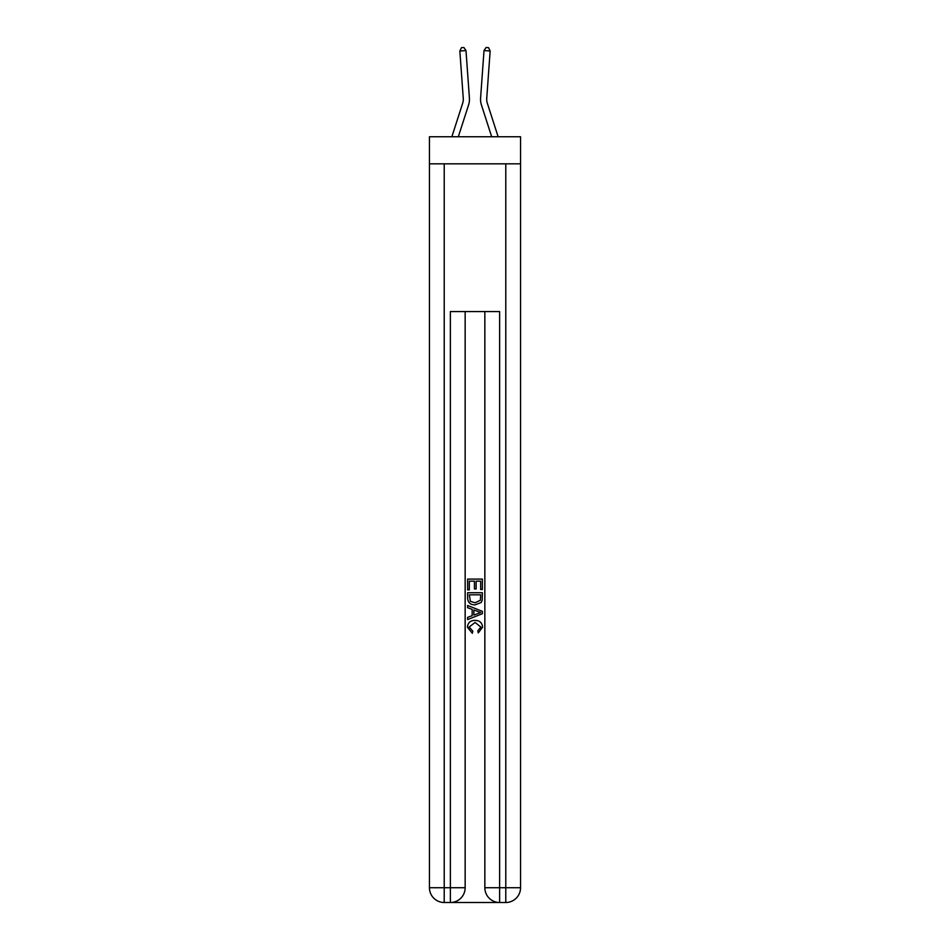 <?xml version="1.0" encoding="UTF-8"?>
<svg xmlns="http://www.w3.org/2000/svg" width="950" height="950" viewBox="0 0 950 950"><rect width="100%" height="100%" fill="white"/><g stroke="black" fill="none" stroke-linecap="round" stroke-linejoin="round"><path stroke-width="1.43" d="M520.553 163.828L520.553 136.741L429.447 136.741L429.447 163.828L520.553 163.828L520.553 887.727L505.78 887.727L505.78 163.828M468.564 104.987L458.327 136.741L468.564 104.987A18.466 18.466 149.1 0 0 469.407 97.992L465.987 50.564L469.407 97.992M451.867 136.741L462.709 103.099A12.314 12.314 -31.3 0 0 463.267 98.432L459.848 51.003L461.451 47.678L463.909 47.5L465.987 50.564L459.848 51.003M498.133 136.741L487.291 103.099A12.314 12.314 31.3 0 1 486.733 98.432L490.152 51.003L484.013 50.564L480.593 97.992A18.466 18.466 -149.1 0 0 481.436 104.987L491.673 136.741L481.436 104.987M451.488 902.5L498.512 902.5M499.617 902.5L499.617 887.727L484.844 887.727A14.772 14.772 0 0 0 499.617 902.5L505.78 902.5L505.78 887.727L499.617 887.727L499.617 311.564L450.383 311.564L450.383 887.727L429.447 887.727L429.447 163.828M465.156 311.564L465.156 887.727A14.772 14.772 0 0 1 450.383 902.5L444.22 902.5A14.772 14.772 0 0 1 429.447 887.727M484.844 887.727L484.844 311.564M505.78 902.5A14.772 14.772 0 0 0 520.553 887.727M467.614 589.891L467.614 579.096L482.386 579.096L482.386 589.511L480.676 589.511L480.676 581.174L476.14 581.174L476.14 588.941L474.43 588.941L474.43 581.174L469.324 581.174L469.324 589.891L467.614 589.891M467.614 598.025L467.614 592.729L482.386 592.729L482.173 600.4L481.116 602.538L475.083 604.853C470.357 604.877 467.863 602.597 467.614 598.025M469.324 594.819L470.357 601.35L475.107 602.775L480.379 600.258L480.676 594.819L469.324 594.819M467.614 607.691L467.614 605.482L482.386 611.349L482.386 613.7L467.614 619.566L467.614 617.357L472.162 615.671L472.162 609.377L467.614 607.691M477.957 611.515L473.86 610.007L473.86 615.042L480.676 612.524L477.957 611.515M469.134 627.036L472.827 631.18L472.34 633.27L467.424 627.238C467.827 622.701 470.381 620.409 475.107 620.386C479.655 620.481 482.137 622.749 482.576 627.19L478.277 632.89L477.838 630.8L480.866 627.095L475.119 622.464L469.134 627.036M462.709 103.099A12.314 12.314 -30.9 0 0 463.267 98.432A12.314 12.314 -30.9 0 1 462.709 103.099A12.314 12.314 -30.9 0 0 463.267 98.432A12.314 12.314 -30.9 0 1 462.709 103.099A12.314 12.314 -30.9 0 0 463.267 98.432A12.314 12.314 -30.9 0 1 462.709 103.099A12.314 12.314 -30.9 0 0 463.267 98.432A12.314 12.314 -30.9 0 1 462.709 103.099A12.314 12.314 -30.9 0 0 463.267 98.432A12.314 12.314 -30.9 0 1 462.709 103.099A12.314 12.314 -30.9 0 0 463.267 98.432A12.314 12.314 -30.9 0 1 462.709 103.099A12.314 12.314 -30.9 0 0 463.267 98.432A12.314 12.314 -30.9 0 1 462.709 103.099A12.314 12.314 -30.9 0 0 463.267 98.432A12.314 12.314 -30.9 0 1 462.709 103.099A12.314 12.314 -30.9 0 0 463.267 98.432A12.314 12.314 -30.9 0 1 462.709 103.099A12.314 12.314 -30.9 0 0 463.267 98.432A12.314 12.314 -30.9 0 1 462.709 103.099A12.314 12.314 -30.9 0 0 463.267 98.432A12.314 12.314 -30.9 0 1 462.709 103.099A12.314 12.314 -30.9 0 0 463.267 98.432A12.314 12.314 -30.9 0 1 462.709 103.099A12.314 12.314 -30.9 0 0 463.267 98.432A12.314 12.314 -30.9 0 1 462.709 103.099A12.314 12.314 -30.9 0 0 463.267 98.432A12.314 12.314 -30.9 0 1 462.709 103.099A12.314 12.314 -30.9 0 0 463.267 98.432A12.314 12.314 -30.9 0 1 462.709 103.099A12.314 12.314 -30.9 0 0 463.267 98.432A12.314 12.314 -30.9 0 1 462.709 103.099A12.314 12.314 -30.9 0 0 463.267 98.432A12.314 12.314 -30.9 0 1 462.709 103.099A12.314 12.314 -30.9 0 0 463.267 98.432A12.314 12.314 -30.9 0 1 462.709 103.099A12.314 12.314 -30.9 0 0 463.267 98.432A12.314 12.314 -30.9 0 1 462.709 103.099A12.314 12.314 -30.9 0 0 463.267 98.432A12.314 12.314 -30.9 0 1 462.709 103.099A12.314 12.314 -30.9 0 0 463.267 98.432A12.314 12.314 -30.9 0 1 462.709 103.099A12.314 12.314 -30.9 0 0 463.267 98.432A12.314 12.314 -30.9 0 1 462.709 103.099A12.314 12.314 -30.9 0 0 463.267 98.432A12.314 12.314 -30.9 0 1 462.709 103.099A12.314 12.314 -30.9 0 0 463.267 98.432A12.314 12.314 -30.9 0 1 462.709 103.099A12.314 12.314 -30.9 0 0 463.267 98.432A12.314 12.314 -30.9 0 1 462.709 103.099A12.314 12.314 -30.9 0 0 463.267 98.432A12.314 12.314 -30.9 0 1 462.709 103.099A12.314 12.314 -30.9 0 0 463.267 98.432A12.314 12.314 -30.9 0 1 462.709 103.099A12.314 12.314 -30.9 0 0 463.267 98.432A12.314 12.314 -30.9 0 1 462.709 103.099A12.314 12.314 -30.9 0 0 463.267 98.432M487.291 103.099A12.314 12.314 30.9 0 1 486.733 98.432A12.314 12.314 30.9 0 0 487.291 103.099A12.314 12.314 30.9 0 1 486.733 98.432A12.314 12.314 30.9 0 0 487.291 103.099A12.314 12.314 30.9 0 1 486.733 98.432A12.314 12.314 30.9 0 0 487.291 103.099A12.314 12.314 30.9 0 1 486.733 98.432A12.314 12.314 30.9 0 0 487.291 103.099A12.314 12.314 30.9 0 1 486.733 98.432A12.314 12.314 30.9 0 0 487.291 103.099A12.314 12.314 30.9 0 1 486.733 98.432A12.314 12.314 30.9 0 0 487.291 103.099A12.314 12.314 30.9 0 1 486.733 98.432A12.314 12.314 30.9 0 0 487.291 103.099A12.314 12.314 30.9 0 1 486.733 98.432A12.314 12.314 30.9 0 0 487.291 103.099A12.314 12.314 30.9 0 1 486.733 98.432A12.314 12.314 30.9 0 0 487.291 103.099A12.314 12.314 30.9 0 1 486.733 98.432A12.314 12.314 30.9 0 0 487.291 103.099A12.314 12.314 30.9 0 1 486.733 98.432A12.314 12.314 30.9 0 0 487.291 103.099A12.314 12.314 30.9 0 1 486.733 98.432A12.314 12.314 30.9 0 0 487.291 103.099A12.314 12.314 30.9 0 1 486.733 98.432A12.314 12.314 30.9 0 0 487.291 103.099A12.314 12.314 30.9 0 1 486.733 98.432A12.314 12.314 30.9 0 0 487.291 103.099A12.314 12.314 30.9 0 1 486.733 98.432A12.314 12.314 30.9 0 0 487.291 103.099A12.314 12.314 30.9 0 1 486.733 98.432A12.314 12.314 30.9 0 0 487.291 103.099A12.314 12.314 30.9 0 1 486.733 98.432A12.314 12.314 30.9 0 0 487.291 103.099A12.314 12.314 30.9 0 1 486.733 98.432A12.314 12.314 30.9 0 0 487.291 103.099A12.314 12.314 30.9 0 1 486.733 98.432A12.314 12.314 30.9 0 0 487.291 103.099A12.314 12.314 30.9 0 1 486.733 98.432A12.314 12.314 30.9 0 0 487.291 103.099A12.314 12.314 30.9 0 1 486.733 98.432A12.314 12.314 30.9 0 0 487.291 103.099A12.314 12.314 30.9 0 1 486.733 98.432A12.314 12.314 30.9 0 0 487.291 103.099A12.314 12.314 30.9 0 1 486.733 98.432A12.314 12.314 30.9 0 0 487.291 103.099A12.314 12.314 30.9 0 1 486.733 98.432A12.314 12.314 30.9 0 0 487.291 103.099A12.314 12.314 30.9 0 1 486.733 98.432A12.314 12.314 30.9 0 0 487.291 103.099A12.314 12.314 30.9 0 1 486.733 98.432A12.314 12.314 30.9 0 0 487.291 103.099A12.314 12.314 30.9 0 1 486.733 98.432A12.314 12.314 30.9 0 0 487.291 103.099A12.314 12.314 30.9 0 1 486.733 98.432A12.314 12.314 30.9 0 0 487.291 103.099A12.314 12.314 30.9 0 1 486.733 98.432M490.152 51.003L488.549 47.678L486.091 47.5L484.013 50.564L480.593 97.992M444.22 163.828L444.22 902.5M465.156 887.727L450.383 887.727L450.383 902.5"/></g></svg>
